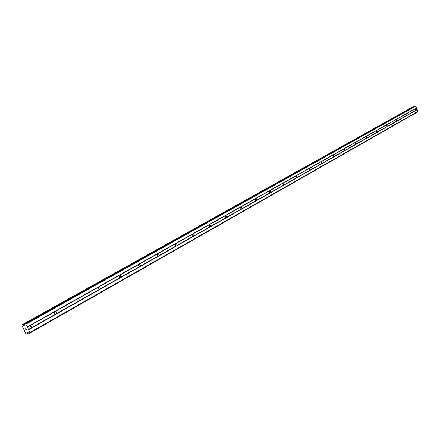 <?xml version="1.0" encoding="UTF-8"?>
<svg xmlns="http://www.w3.org/2000/svg" width="440" height="440" viewBox="0 0 440 440"><rect width="100%" height="100%" fill="white"/><g stroke="black" fill="none" stroke-linecap="round" stroke-linejoin="round"><path stroke-width="0.66" d="M414.442 106.387L415.75 106.194L416.499 107.927L415.002 108.768L415.729 110.517L415.316 110.55L414.689 109.104L415.002 108.768L31.4 324.616L32.423 324.627L33.138 325.364L33.286 326.425L32.736 327.399L31.631 327.541L30.723 326.728L30.63 325.457L31.4 324.616L27.352 326.893L29.992 333.02L29.084 333.284L27.572 332.398L27.071 333.861L26.615 333.993L25.735 333.394L22 325.639L22.143 324.736L22.6 324.594L24.25 325.424L24.563 324.005L25.515 323.714L27.352 326.893M30.756 325.199L31.367 327.426M55 311.339L55.968 311.366L56.661 312.092L56.76 313.324L56.161 314.122L55.231 314.188L54.357 313.39L54.258 312.152L55 311.339M54.329 311.977L54.923 314.039M77.489 298.683L78.413 298.722L79.079 299.437L79.184 300.636L78.628 301.4L77.726 301.461L76.885 300.674L76.786 299.47L77.489 298.683M76.808 299.387L77.38 301.274M98.956 286.605L99.495 286.539L100.518 288.706L100.067 289.262L99.363 289.361L98.34 287.194L98.956 286.605M98.269 287.381L98.802 289.091M119.455 275.066L119.972 275.011L120.967 277.134L120.549 277.662L119.862 277.761L118.866 275.638L119.455 275.066M118.778 275.919L119.262 277.437M139.062 264.033L139.552 263.989L140.52 266.068L140.129 266.574L139.464 266.668L138.49 264.589L139.062 264.033M138.397 264.968L138.82 266.283M157.828 253.473L158.29 253.44L159.236 255.475L158.873 255.959L158.224 256.047L157.278 254.012L157.828 253.473M157.179 254.507L157.542 255.591M175.808 243.359L176.248 243.331L177.172 245.322L176.831 245.795L176.198 245.872L175.274 243.881L175.808 243.359M175.191 244.508L175.461 245.311M193.05 233.657L193.468 233.64L194.37 235.593L194.051 236.044L193.435 236.121L192.533 234.163L193.05 233.657M192.489 234.993L192.621 235.384M209.6 224.345L209.996 224.334L210.876 226.248L210.656 226.65L209.979 226.76L209.099 224.84L209.6 224.345M225.495 215.402L225.874 215.397L226.732 217.278L226.457 217.696L225.869 217.762L225.011 215.881L225.495 215.402M240.774 206.806L241.137 206.806L241.973 208.648L241.78 209.022L241.148 209.121L240.306 207.273L240.774 206.806M255.475 198.534L255.816 198.539L256.641 200.349L256.399 200.739L255.844 200.799L255.019 198.99L255.475 198.534M269.627 190.57L270.76 192.363L270.534 192.731L269.99 192.792L269.187 191.015L269.627 190.57M283.261 182.897L283.575 182.913L284.207 184.998L283.624 185.081L282.838 183.332L283.261 182.897M296.411 175.5L297.479 177.238L297.281 177.59L296.764 177.639L295.993 175.923L296.411 175.5M309.095 168.361L310.134 170.077L309.947 170.412L309.441 170.467L308.688 168.779L309.095 168.361M321.338 161.475L322.344 163.163L322.179 163.493L321.684 163.543L320.942 161.876L321.338 161.475M333.163 154.82L333.988 156.805L333.504 156.849L332.777 155.215L333.163 154.82M344.591 148.39L345.444 150.321L344.933 150.381L344.218 148.775L344.591 148.39M355.647 142.17L356.444 144.089L355.982 144.128L355.284 142.549L355.647 142.17M366.339 136.153L367.125 138.039L366.668 138.078L365.986 136.521L366.339 136.153M376.695 130.322L377.465 132.182L377.02 132.22L376.349 130.686L376.695 130.322M386.722 124.68L387.481 126.511L387.046 126.55L386.386 125.037L386.722 124.68M396.44 119.213L397.188 121.017L396.759 121.05L396.116 119.559L396.44 119.213M405.861 113.911L406.599 115.687L406.181 115.72L405.543 114.252L405.861 113.911M416.499 107.927L417.874 111.771L29.992 333.02M412.874 107.255L412.198 107.255L22.143 324.736M26.053 329.967L26.378 329.874L26.053 329.967L25.652 329.263L26.048 330.077L25.652 329.263M26.378 329.874L26.191 329.478L26.378 329.874M26.191 329.478L26.758 329.764L26.433 329.857M26.758 329.764L26.411 329.038L26.763 329.758M26.411 329.038L26.857 329.841L26.043 330.077L26.862 329.841M25.168 328.257L26.032 328.108M27.071 333.861L28.529 333.031L27.082 333.85M415.316 110.55L406.692 115.429M417.252 109.654L28.699 329.687M417.06 109.56L415.817 110.264M414.689 109.104L406.054 113.966M406.181 115.72L397.293 120.753M405.543 114.252L396.644 119.262M396.759 121.05L387.591 126.242M396.116 119.559L386.931 124.729M387.046 126.55L377.586 131.901M386.386 125.037L376.91 130.372M377.02 132.22L367.252 137.753M376.349 130.686L366.57 136.191M366.668 138.078L356.582 143.792M365.986 136.521L355.883 142.208M355.982 144.128L345.548 150.035M355.284 142.549L344.839 148.423M344.933 150.381L334.147 156.486M344.218 148.775L333.421 154.853M333.504 156.849L322.344 163.163M332.777 155.215L321.607 161.502M321.684 163.543L310.134 170.077M320.942 161.876L309.375 168.388M309.441 170.467L297.479 177.238M308.688 168.779L296.709 175.522M296.764 177.639L284.361 184.663M295.993 175.923L283.575 182.913M283.624 185.081L270.76 192.363M282.838 183.332L269.957 190.581M269.99 192.792L256.641 200.349M269.187 191.015L255.816 198.539M255.844 200.799L241.973 208.648M255.019 198.99L241.137 206.806M241.148 209.121L226.732 217.278M240.306 207.273L225.874 215.397M225.869 217.762L210.876 226.248M225.011 215.881L209.996 224.334M209.979 226.76L194.37 235.593M209.099 224.84L193.468 233.64M193.435 236.121L177.172 245.322M192.533 234.163L176.248 243.331M176.198 245.872L159.236 255.475M175.274 243.881L158.29 253.44M158.224 256.047L140.52 266.068M157.278 254.012L139.552 263.989M139.464 266.668L120.967 277.134M138.49 264.589L119.972 275.011M119.862 277.761L100.518 288.706M118.866 275.638L99.495 286.539M99.363 289.361L79.118 300.817M98.34 287.194L78.067 298.606M77.902 301.505L56.688 313.511M76.852 299.288L55.605 311.245M55.418 314.232L33.16 326.827M54.335 311.966L32.043 324.511M31.823 327.586L28.451 329.494M30.707 325.264L27.329 327.162M418 111.386L30.041 332.475M28 332.613L27.154 333.091M24.404 324.522L23.32 325.127M415.371 106.007L25.515 323.714M415.75 106.194L26.01 324.099M416.438 108.119L415.19 108.823M27.665 332.393L27.198 332.662M27.979 332.596L27.159 333.064M28.446 332.965L27.093 333.735M412.214 107.25L22.154 324.731M412.632 107.085L22.6 324.594M412.736 107.118L22.726 324.676M24.398 324.561L23.348 325.144M24.36 325.072L23.716 325.43M24.332 325.309L23.969 325.512M414.519 106.343L24.607 323.989M414.48 106.359L24.563 324.005"/></g></svg>
